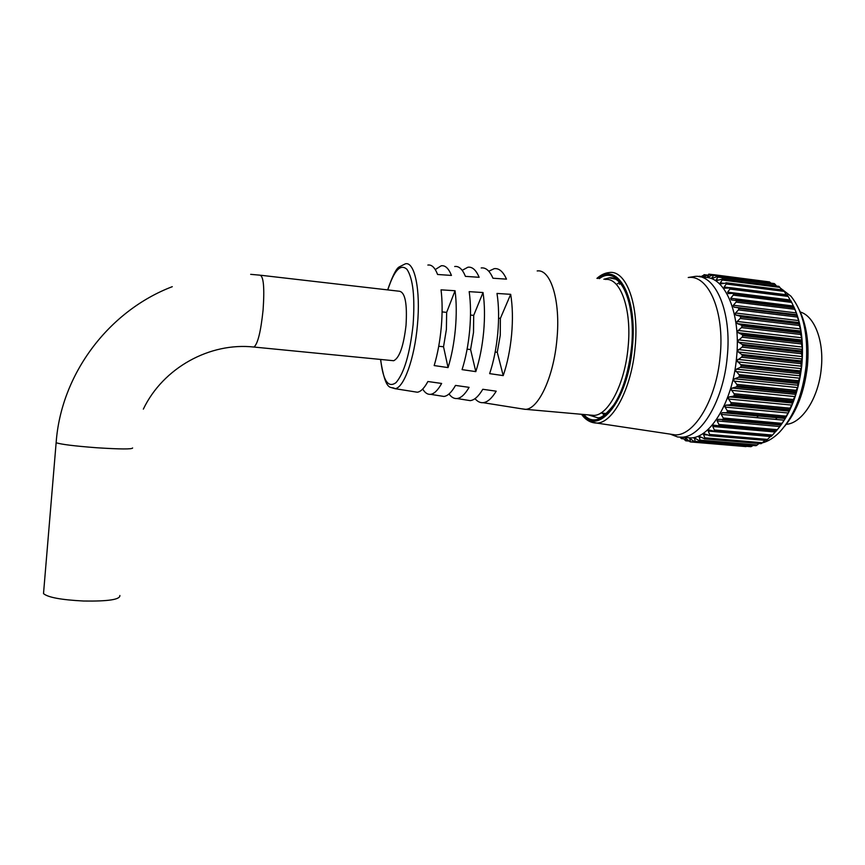 <?xml version="1.0" encoding="UTF-8"?>
<svg xmlns="http://www.w3.org/2000/svg" width="865" height="865" viewBox="0 0 865 865"><rect width="100%" height="100%" fill="white"/><g stroke="black" fill="none" stroke-linecap="round" stroke-linejoin="round"><path stroke-width="1.3" d="M799.152 309.638C806.591 324.678 809.348 343.437 807.434 365.927C804.504 391.434 796.87 411.578 784.544 426.369M762.173 442.923C768.142 441.442 773.97 437.82 779.646 432.046C793.886 416.627 802.72 394.462 806.137 365.549C808.418 334.841 803.347 311.714 790.913 296.176L780.327 288.034M777.105 417.741L775.646 419.287M784.263 420.087L784.977 418.206L726.168 412.756L722.21 412.659L721.172 414.27L723.226 418L781.874 423.353L784.263 420.087M788.393 412.724L788.923 410.432L729.919 404.831L725.93 405.134L724.881 406.734L727.238 410.659L786.101 416.151L788.393 412.724M792.081 404.636L792.416 401.955L733.26 396.192L729.26 396.894L728.211 398.462L730.882 402.528L789.929 408.172L792.081 404.636M795.281 395.932L795.411 392.905L736.126 386.979L732.147 388.071L731.12 389.585L734.093 393.716L793.291 399.522L795.281 395.932M797.941 386.752L797.854 383.4L738.483 377.313L734.547 378.784L733.563 380.211L736.829 384.363L796.135 390.331L797.941 386.752M800.006 377.226L799.703 373.604L740.278 367.355L736.418 369.171L735.488 370.49L739.034 374.599L798.417 380.741L800.006 377.226M801.444 367.495L800.914 363.668L741.489 357.245L736.872 360.575L740.667 364.587L800.093 370.89L801.444 367.495M802.233 357.71L801.498 353.731L742.094 347.146L737.683 350.617L738.321 351.99L741.716 354.455L801.141 360.932L802.233 357.71M802.363 348.022L801.412 343.946L742.073 337.209L737.921 340.778L738.613 342.248L742.148 344.389L801.541 351.017L802.363 348.022M801.833 338.583L800.687 334.474L741.456 327.597L737.575 331.198L738.299 332.755L741.965 334.528L801.282 341.307L801.833 338.583M800.655 329.543L799.314 325.467L740.224 318.461L736.656 322.029L737.391 323.64L741.175 325.035L800.374 331.955L800.655 329.543M798.838 321.023L797.346 317.033L738.429 309.919L735.185 313.4L735.931 315.055L739.791 316.049L798.838 323.088L798.838 321.023M796.438 313.162L794.794 309.313L736.083 302.101L733.185 305.453L733.92 307.107L737.834 307.691L796.697 314.838L796.438 313.162M794.167 307.81L791.713 302.415L733.239 295.116L730.687 298.284L731.39 299.917L794.167 307.81L736.439 300.696M729.941 289.061L730.201 287.969L787.431 295.203L788.166 296.414L729.941 289.061L727.627 292.154L728.189 293.581L732.623 293.365L791.064 301.117L733.509 293.797M726.254 284.012L726.427 283.006L783.387 290.283L784.198 291.386L726.254 284.012L724.146 286.996L724.6 288.207L730.201 287.969M722.221 280L722.329 279.125L778.997 286.412L779.873 287.407L722.221 280L720.318 282.844L720.675 283.861L726.427 283.006M717.918 277.092L717.972 276.335L774.326 283.612L775.267 284.488L717.918 277.092L716.22 279.741L716.534 280.574L722.329 279.125M713.409 275.286L713.398 274.659L769.45 281.914L770.445 282.66L713.409 275.286L712.079 278.368L717.972 276.335M712.079 275.027L708.759 274.594L707.527 277.265L713.398 274.659M793.789 306.686C801.131 322.494 803.812 341.956 801.833 365.084C798.752 391.921 790.815 413.167 778.003 428.835M769.45 281.914L713.301 274.637M717.799 276.259L774.229 283.569L717.874 276.281M776.467 285.969L775.267 284.488M722.059 278.963L778.9 286.337L722.243 279.049M781.614 289.851L779.873 287.407M726.038 282.747L783.063 290.035L726.351 282.92M786.285 294.749L784.198 291.386M787.107 294.933L730.125 287.85M727.627 292.154L790.123 299.982L788.166 296.414M733.087 293.451L790.988 300.988M791.064 301.117L791.713 302.415M794.221 307.962L794.794 309.313M796.697 314.838L796.806 315.466L738.883 308.437L796.806 315.466M796.86 315.628L797.346 317.033M798.838 323.088L798.882 323.856L740.775 316.936L798.882 323.856M798.925 324.029L799.314 325.467M800.374 331.955L800.352 332.852L742.105 326.062L800.352 332.852M800.374 333.036L800.687 334.474M801.282 341.307L801.185 342.324L742.819 335.674L801.185 342.324M801.195 342.529L801.412 343.946M801.541 351.017L801.358 352.131L742.927 345.632L801.358 352.131M801.358 352.336L801.498 353.731M801.141 360.932L800.882 362.132L742.408 355.785L800.882 362.132M800.86 362.338L800.914 363.668M685.048 437.441L690.919 437.939C710.652 437.722 732.763 401.057 736.515 358.045C741.262 313.4 724.838 275.643 704.229 277.503M741.489 357.245L742.397 355.991M742.408 355.785L741.716 354.455M742.094 347.146L742.916 345.838M742.927 345.632L742.148 344.389M742.073 337.209L742.83 335.88M742.819 335.674L741.965 334.528M741.456 327.597L742.116 326.256M742.105 326.062L741.175 325.035M740.224 318.461L740.808 317.12M740.775 316.936L739.791 316.049M738.429 309.919L738.926 308.61M738.883 308.437L737.834 307.691M736.083 302.101L736.493 300.847M733.239 295.116L733.574 293.938M708.759 274.594L702.931 277.254M706.337 275.297L704.024 274.994L702.834 276.897L703.591 276.995M704.024 274.994L700.445 276.919M700.791 276.67L699.158 276.649M699.266 276.476L698.639 276.562M758.237 415.989L756.897 417.568L758.237 415.989M605.457 414.173L604.494 413.34L605.457 414.173M604.17 415.092L602.289 413.146M688.389 277.514C708.554 274.583 724.859 311.854 720.134 356.38C716.415 399.295 694.487 435.625 675.338 434.9L669.218 433.981M688.237 277.503L695.374 276.368C715.766 274.475 731.985 312.276 727.227 357.04C723.475 400.16 701.558 436.944 682.042 437.182L677.63 436.987L670.288 434.144M681.144 437.225L681.555 438.674L680.409 437.668M746.787 446.34L690.194 441.907L685.242 437.863L685.631 440.75L682.074 437.193L690.919 437.939M695.006 441.972L750.874 446.686L695.006 441.972L695.157 441.323L752.096 446.113L753.015 445.475M699.85 440.912L756.01 445.691L699.85 440.912L699.969 440.123L757.221 444.978L759.038 443.507M704.726 438.739L761.2 443.615L704.726 438.739L704.824 437.831L762.379 442.739L764.876 440.469M709.592 435.463L766.358 440.447L709.592 435.463L709.635 434.425L767.493 439.431L770.38 436.501L708.24 431.073L709.635 434.425M714.36 431.105L771.418 436.198L714.36 431.105L714.36 429.959L772.499 435.063L775.862 431.257M718.966 425.71L776.294 430.932L718.966 425.71L718.912 424.466L777.321 429.678L780.944 425.061L722.243 419.882M723.356 419.33L781.019 424.564L723.356 419.33L723.226 418M727.433 412.043L785.312 417.417L727.433 412.043L727.238 410.659M731.152 403.955L789.226 409.48L731.152 403.955L730.882 402.528M734.45 395.164L792.675 400.852L734.45 395.164L734.093 393.716M737.272 385.812L795.605 391.661L737.272 385.812L736.829 384.363M739.553 376.026L797.984 382.049L739.553 376.026L739.034 374.599M741.283 365.971L799.747 372.145L741.283 365.971L740.667 364.587M617.156 283.958L619.513 282.39M619.372 284.228L620.562 283.579L619.372 284.228M690.281 441.918L694.238 441.734M750.874 446.686L694.898 441.983L689.762 438.436L690.454 441.41M699.742 440.945L694.433 437.928L695.157 441.323M704.629 438.793L699.201 436.338L699.969 440.123M709.484 435.549L704.002 433.657L703.591 434.641L704.824 437.831M714.263 431.203L708.781 429.916L708.24 431.073M718.88 425.829L713.441 425.126L712.771 426.477L714.36 429.959M723.27 419.471L717.95 419.352L717.128 420.898L718.912 424.466M785.236 417.579L784.977 418.206L726.178 412.756L727.357 412.205M729.919 404.831L731.087 404.128M733.26 396.192L734.385 395.348M736.126 386.979L737.218 386.006M738.483 377.313L739.521 376.232M740.278 367.355L741.251 366.176M800.093 370.89L799.747 372.145M799.714 372.35L799.703 373.604M798.417 380.741L797.984 382.049M797.941 382.243L797.854 383.4M796.135 390.331L795.605 391.661M795.551 391.856L795.411 392.905M793.291 399.522L792.675 400.852M792.61 401.036L792.416 401.955M789.929 408.172L789.226 409.48M789.15 409.653L788.923 410.432M786.101 416.151L785.312 417.417M781.874 423.353L781.019 424.564M780.922 424.704L722.307 419.893M777.321 429.678L776.392 430.813M776.294 430.932L718.264 426.121M772.499 435.063L771.515 436.101M767.493 439.431L766.466 440.361M766.358 440.447L709.095 435.668M762.379 442.739L761.308 443.561M757.221 444.978L756.118 445.67M752.096 446.113L750.971 446.675M392.299 360.597L393.705 360.727C399.468 357.915 403.587 346.108 406.031 325.294C407.329 303.712 405.134 292.37 399.457 291.256L260.83 275.265M119.867 595.509C120.235 599.564 108.157 601.402 83.645 601.024C61.339 599.877 47.953 597.412 43.51 593.617L43.65 591.952M495.169 352.055L497.267 352.271L500.262 335.263L500.381 318.374L498.586 318.169M467.111 349.168L470.582 349.525L473.512 332.409L473.696 315.401L470.495 315.044M438.728 346.26L443.529 346.757L446.383 329.5L446.654 312.395L442.091 311.887M537.187 270.94C550.756 268.756 560.779 301.02 556.909 339.512C553.719 376.589 538.668 408.81 525.715 409.34L521.087 408.723M605.392 279.427C620.486 277.514 631.98 309.4 628.098 347.168C624.952 383.563 608.549 415.038 594.114 415.416L589.865 415.038M800.309 312.016C814.473 316.06 824.204 341.037 821.285 368.382C818.69 397.857 802.039 423.439 786.242 424.315M488.779 271.221L494.207 268.669C498.997 268.053 503.106 271.545 506.501 279.146L492.964 278.227C489.709 270.767 485.784 267.339 481.189 267.955M462.202 270.334L467.889 267.231C472.29 266.615 476.042 269.977 479.134 277.297L465.435 276.368C462.494 269.188 458.915 265.901 454.698 266.517M435.257 269.577L441.226 265.782C445.248 265.177 448.654 268.388 451.454 275.427L437.593 274.486C434.933 267.588 431.7 264.452 427.861 265.058M441.042 289.84C442.404 300.933 442.469 313.487 441.247 327.5C439.928 341.502 437.571 354.196 434.176 365.571L448.059 367.593C451.606 356.077 454.049 343.2 455.39 328.97C456.634 314.741 456.525 301.993 455.055 290.737L441.042 289.84M469.187 291.646C470.776 303.064 470.938 315.995 469.663 330.452C468.289 344.897 465.77 357.959 462.072 369.625L475.804 371.626C479.632 359.818 482.259 346.573 483.654 331.9C484.941 317.239 484.735 304.112 483.027 292.543L469.187 291.646M496.997 293.44C498.824 305.172 499.083 318.482 497.764 333.371C496.348 348.26 493.634 361.678 489.644 373.637L503.203 375.605C507.355 363.516 510.145 349.914 511.593 334.809C512.934 319.704 512.631 306.21 510.685 294.327L496.997 293.44M387.65 289.894C392.342 276.346 396.138 268.723 399.035 267.015L405.328 263.836C414.595 261.122 420.79 290.067 417.427 325.024C414.562 358.683 403.728 388.255 394.981 388.677L417.319 392.223C420.801 391.737 424.326 388.158 427.894 381.508L441.637 383.454C437.906 390.223 434.219 393.856 430.565 394.332C427.602 394.635 424.985 392.872 422.704 389.055M417.319 392.223L414.292 391.748M430.565 394.332L443.929 396.451C447.756 395.986 451.606 392.31 455.509 385.422L469.089 387.347C465.024 394.343 461.002 398.073 457.001 398.538C454.049 398.797 451.389 397.273 449.032 393.953M443.929 396.451L440.631 395.932M457.001 398.538L470.182 400.625C474.366 400.181 478.561 396.397 482.789 389.282L496.207 391.185C491.828 398.419 487.449 402.247 483.092 402.679C480.129 402.906 477.437 401.565 475.015 398.646M470.182 400.625L466.613 400.062M443.529 346.757L448.059 367.593M446.654 312.395L455.055 290.737M470.582 349.525L475.804 371.626M473.696 315.401L483.027 292.543M497.267 352.271L503.203 375.605M500.381 318.374L510.685 294.327M722.221 412.659L785.215 418.487L722.21 412.659M725.93 405.134L789.14 411.124M729.26 396.894L792.643 403.047M732.147 388.071L795.67 394.386M734.547 378.784L798.168 385.271M736.418 369.171L800.103 375.832M737.726 359.375L801.433 366.219M738.451 349.557L802.136 356.575M738.58 339.869L802.212 347.038M738.126 330.452L801.65 337.772M737.088 321.456L800.471 328.916M735.477 313.011L798.687 320.591M733.336 305.248L796.341 312.925M730.709 298.263L793.475 306.026M724.146 286.996L728.86 287.591M720.318 282.844L723.421 283.244M716.22 279.741L718.383 280.022M711.895 277.719L713.441 277.925M707.408 276.778L708.521 276.919M582.318 414.367C598.321 436.879 627.914 401.014 632.358 347.33C637.7 296.814 617.502 260.916 597.812 278.487M596.926 278.379C600.797 274.908 604.884 272.962 609.198 272.54C626.195 269.631 639.484 305.042 635.094 347.514C631.569 388.428 612.842 423.418 596.709 423.072L589.995 421.623M615.242 279.06L609.187 277.86L603.867 279.244M599.294 278.671C618.27 263.966 636.813 299.268 631.731 347.341C627.503 398.473 599.748 433.949 583.799 414.497M588.362 414.908L597.585 417.73C600.797 418.595 606.224 414.281 613.869 404.788C622.659 391.467 628.552 372.318 631.537 347.352C635.505 308.762 623.957 275.524 609.187 277.86L613.577 278.411M688.983 441.064L685.88 440.804M708.781 274.119L712.955 274.659M704.11 274.681L706.77 275.027M735.683 300.133L793.984 307.335L735.672 300.133M733.92 307.107L796.979 314.763M735.931 315.055L799.184 322.602M737.391 323.64L800.817 331.068M738.299 332.755L801.844 340.042M738.613 342.248L802.255 349.384M738.321 351.99L802.017 358.953M737.456 361.808L801.152 368.609M736.007 371.572L799.671 378.2M733.996 381.119L797.595 387.574M731.476 390.31L794.967 396.581M728.471 399.003L791.81 405.112M725.043 407.069L788.199 413.016M721.237 414.4L784.187 420.195M717.128 420.898L779.83 426.553M712.771 426.477L775.202 432.013M703.591 434.641L707.159 434.944M698.898 437.149L701.342 437.355M694.217 438.577L695.957 438.728M689.621 438.944L690.876 439.042M685.166 438.252L686.042 438.317M685.902 440.426L688.54 440.653M681.566 438.404L683.35 438.555M253.077 346.962L253.964 347.049C257.792 343.924 260.83 331.576 263.09 309.994C264.625 287.677 263.565 276.065 259.933 275.167L250.677 274.346M132.615 447.962C132.28 449.335 120.267 449.259 96.599 447.746C74.26 446.026 60.777 444.351 56.139 442.707L56.193 442.112M380.665 359.451C383.033 380.687 388.169 388.396 396.051 382.6C404.204 373.053 409.88 353.763 413.102 324.753C415.07 297.095 413.048 278.638 407.004 269.383C400.549 263.447 394.148 270.291 387.801 289.905M380.524 359.44C386.017 394.397 391.131 385.509 394.981 388.677L391.034 387.498M672.008 434.673L677.63 436.987M581.507 414.303C585.627 420.012 590.698 422.942 596.709 423.072L675.338 434.9M704.078 274.659L706.791 275.005M729.671 287.58L787.107 294.846M732.893 293.397L790.772 300.642M718.123 426.131L776.013 431.278M713.69 431.408L771.148 436.425M704.38 438.858L761.027 443.68M699.623 440.966L755.913 445.713M690.357 441.918L746.019 446.6M685.859 440.804L688.994 441.074M681.555 438.674L683.62 438.847M699.342 276.238L701.082 276.465M172.276 286.683C109.076 310.751 61.069 373.691 56.139 442.707L43.51 593.617M143.341 409.123C163.085 367.809 209.925 342.118 253.964 347.049L393.705 360.727M483.092 402.679L525.271 409.383M600.84 413.016L606.289 413.502M525.715 409.34L594.114 415.416"/></g></svg>
